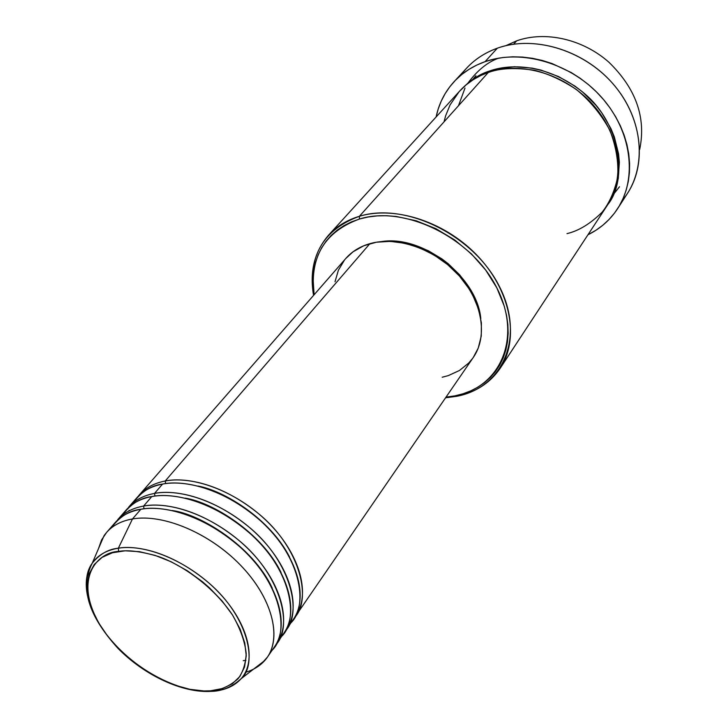 <?xml version="1.0" encoding="UTF-8"?>
<svg xmlns="http://www.w3.org/2000/svg" width="728" height="728" viewBox="0 0 728 728"><rect width="100%" height="100%" fill="white"/><g stroke="black" fill="none" stroke-linecap="round" stroke-linejoin="round"><path stroke-width="1.09" d="M98.462 548.712L101.574 539.939L106.616 532.395C112.758 525.398 121.385 520.92 132.478 518.955L118.346 548.202L118.582 551.424C128.001 549.704 141.314 551.415 158.522 556.538C182.364 564.892 213.659 586.777 232.523 615.014C240.449 629.001 245.008 641.905 246.21 653.735C245.573 664.264 242.815 672.636 237.938 678.842C229.447 686.34 220.311 690.326 210.51 690.79C191.974 694.33 137.692 678.159 102.848 629.529C70.843 580.17 97.042 552.052 118.582 551.424L118.346 548.202C108.335 549.149 99.645 554.145 92.265 563.172C86.641 570.734 85.049 581.581 87.497 595.722C84.848 582.828 86.441 571.971 92.265 563.172C97.843 555.136 106.534 550.15 118.346 548.202L132.478 518.955C119.61 521.275 110.119 526.881 104.013 535.772L92.265 563.172C78.042 590.845 92.392 620.129 117.927 648.302C144.262 675.284 182.491 693.192 211.084 691.373L210.51 690.79L203.949 690.945L189.926 689.325L175.139 685.239L160.105 678.86L145.354 670.433L131.368 660.25L118.646 648.666L107.608 636.072L98.662 622.895L92.128 609.582L88.288 596.605L87.324 584.447L89.335 573.564L94.303 564.4L102.111 557.357L112.512 552.743L125.152 550.805L139.548 551.688L155.128 555.4L171.253 561.816L187.242 570.697L202.393 581.672L209.446 587.805L222.14 601.019L232.523 615.014L240.158 629.192L244.772 642.961L246.237 655.755L244.535 667.085L239.821 676.521L232.332 683.756L222.422 688.552L210.51 690.79L210.792 691.391M212.658 691.282L211.093 691.382L212.658 691.282C224.943 690.335 234.443 686.131 241.15 678.687C257.767 664.364 248.894 617.444 209.173 583.228C170.316 550.186 134.298 545.208 118.346 548.202C147.256 543.488 191.464 562.981 220.065 593.83C248.812 624.615 257.02 660.933 241.15 678.687L264.774 660.505C282.382 641.004 274.01 601.283 242.97 567.776C212.103 534.206 163.991 513.349 132.478 518.955L140.85 509.263C129.784 511.265 121.167 515.77 115.015 522.777L106.616 532.395M165.629 483.592L165.22 480.999C182.218 477.34 219.565 481.281 259.914 514.787C301.21 549.413 311.748 600.327 294.494 617.599L295.686 615.961C310.483 594.858 300.673 556.265 270.652 524.988C240.759 493.648 195.486 475.138 165.22 480.999L369.906 243.653C360.014 246.501 351.988 251.433 345.818 258.449L139.476 494.758C145.673 487.715 154.245 483.128 165.22 480.999L165.629 483.592M289.571 557.038C270.352 519.264 224.761 490.909 198.08 486.049C224.761 490.909 270.352 519.264 289.571 557.038M289.489 624.069C308.626 609.136 302.784 558.467 260.761 520.966C219.565 484.875 179.907 480.234 162.562 484.084C151.579 486.195 142.997 490.772 136.809 497.806L128.738 507.061C134.907 500.036 143.507 495.486 154.518 493.411C171.59 489.826 209.182 493.984 249.959 527.827C291.691 562.817 302.502 613.913 285.221 631.094L286.441 629.42C301.21 608.362 291.145 569.624 260.779 538.083C230.539 506.488 184.903 487.687 154.518 493.411L162.562 484.084L154.518 493.411L154.918 496.068L154.518 493.411M281.054 572.499C261.661 532.496 212.458 502.329 185.203 498.134C212.458 502.329 261.661 532.496 281.054 572.499M280.107 637.673C299.326 622.913 293.357 572.108 250.86 534.179C209.209 497.67 169.233 492.774 151.806 496.551C140.786 498.607 132.187 503.148 126.017 510.173L117.781 519.601C123.942 512.594 132.551 508.08 143.607 506.06C160.752 502.557 198.598 506.934 239.803 541.141C281.982 576.485 293.075 627.773 275.766 644.853L277.004 643.152C291.746 622.149 281.427 583.255 250.714 551.451C220.12 519.601 174.119 500.482 143.607 506.06L151.806 496.551L143.607 506.06L143.998 508.799L143.607 506.06M245.937 660.387L243.225 660.678M272.281 588.188C252.78 546 199.891 513.986 172.199 510.528C199.891 513.986 252.78 546 272.281 588.188M270.534 651.551C289.844 636.964 283.747 586.04 240.777 547.656C198.653 510.719 158.34 505.56 140.85 509.263L132.478 518.955C163.108 513.54 209.482 532.969 240.431 565.092C271.508 597.151 282.1 636.199 267.394 657.138L261.343 663.9L253.617 669.096M505.814 45.691L516.643 40.841L505.814 45.691M566.994 233.624C578.742 230.876 590.481 223.696 602.22 212.094C609.391 202.948 614.514 191.455 617.599 177.614C618.773 162.49 616.188 146.692 609.837 130.221C601.164 114.323 589.989 100.737 576.303 89.453C562.116 80.135 548.239 73.755 534.67 70.325C515.324 67.44 499.872 68.15 488.297 72.463L359.395 216.289C395.777 205.26 447.129 222.45 479.224 257.657C511.475 292.774 519.328 339.658 500.209 368.241C490.099 383.046 475.557 392.41 456.602 396.314L445.572 397.788L456.602 396.314L454.982 395.841L446.018 397.142L454.982 395.841L463.108 393.757L470.779 390.854L477.923 387.159L484.466 382.682L490.326 377.468L495.45 371.544L499.781 364.974L503.257 357.794L505.833 350.086L507.48 341.905L508.153 333.342L507.853 324.47L506.551 315.388L504.267 306.179L496.805 287.797L485.713 270.106L471.435 253.89L454.581 239.876L435.881 228.674L416.17 220.775L396.296 216.471L386.577 215.716L377.131 215.907L368.059 217.017L359.45 219.028L359.395 216.289C324.351 229.184 308.899 254.463 313.04 292.11L313.577 295.377C309.464 271.608 314.478 251.515 328.628 235.108C336.627 226.344 346.883 220.074 359.395 216.289L488.297 72.463C476.904 76.449 467.376 82.628 459.732 91L328.628 235.108M314.096 294.785L313.886 293.42C309.837 256.438 325.025 231.641 359.45 219.028L351.397 221.913L343.962 225.635L337.219 230.139L331.222 235.371L326.026 241.277L321.667 247.784L318.172 254.818L315.57 262.317L313.868 270.188L313.076 278.378L314.096 294.785M460.806 75.293C469.76 62.817 481.936 53.781 497.333 48.194C485.166 52.562 474.938 59.205 466.648 68.123L454.145 81.627M619.51 186.75L613.449 194.385M489.899 71.936L489.598 71.007C508.199 64.173 546.018 62.39 583.301 92.574C621.457 123.642 627.754 180.08 607.771 204.613L613.75 193.703L618.263 178.615L619.355 162.298L618.572 153.881L614.359 136.964L610.956 128.638L601.71 112.713L595.959 105.287L582.5 91.892L574.929 86.086L558.531 76.549L541.04 70.097L532.132 68.114L514.441 66.73L497.533 68.76L489.598 71.007L489.899 71.936M138.193 496.314L139.476 494.758M485.048 61.671L497.333 48.194L485.048 61.671C521.639 48.658 571.389 63.318 601.474 97.197C631.686 130.994 637.573 178.151 617.663 208.59C610.191 219.974 600.291 228.71 587.951 234.78L595.995 230.221L602.857 225.207L609.072 219.447L614.569 213.004L619.3 205.924L623.195 198.262L626.207 190.099L628.3 181.499L629.438 172.554L629.593 163.345L628.755 153.963L626.926 144.517L624.124 135.099L620.347 125.808L615.651 116.753L610.073 108.026L603.658 99.727L596.496 91.946L588.643 84.776L580.198 78.287L571.243 72.554L552.224 63.609L542.36 60.479L532.414 58.295L522.486 57.066L512.685 56.802L503.112 57.494L493.866 59.123L485.048 61.671L476.722 65.101L468.987 69.36L461.907 74.392L455.546 80.153L449.959 86.568L445.181 93.566L441.25 101.074L438.201 109.009L436.108 116.962C438.92 103.503 444.917 91.737 454.09 81.682C462.435 72.709 472.754 66.039 485.048 61.671M513.631 44.199L516.643 40.841L513.631 44.199M277.004 643.152L284.093 632.832C298.862 611.784 288.734 573.009 258.285 541.405C227.955 509.746 182.227 490.863 151.806 496.551C140.331 497.852 130.503 504.085 122.313 515.242M267.394 657.138L274.62 646.619C289.353 625.634 278.961 586.704 248.157 554.836C217.481 522.913 171.389 503.721 140.85 509.263C129.275 510.501 119.41 516.734 111.248 527.964M245.454 672.326C253.389 669.978 259.832 666.038 264.774 660.505M639.666 149.549C646.282 117.745 636.035 88.643 608.936 62.253C582.746 39.03 545.272 30.658 516.643 40.841C545.272 30.658 582.746 39.03 608.936 62.253C636.035 88.643 646.282 117.745 639.666 149.549M617.708 208.508L627.673 193.066C647.465 162.808 641.832 116.162 612.139 82.856C582.591 49.468 533.551 35.172 497.333 48.194C535.153 34.525 586.814 50.987 615.815 87.196C645.026 123.278 646.628 171.999 622.176 200.5M460.405 90.272L468.75 82.346L475.138 77.85L489.598 71.007C479.615 73.992 469.888 80.408 460.405 90.272M500.209 368.241L607.234 205.442C625.461 178.087 620.329 135.554 593.22 104.987C566.238 74.347 521.421 60.879 488.297 72.463L480.99 75.421L473.564 79.47L466.202 84.803L459.177 91.61L450.095 104.868L445.627 115.788L444.044 121.84M381.572 241.559L392.474 241.123L399.572 241.732L414.032 244.954L428.364 250.751L441.942 258.913L448.266 263.782L459.65 274.811L468.969 287.178L475.839 300.364L478.269 307.079L480.799 318.555C476.967 276.74 423.032 234.889 381.572 241.559M335.007 281.763L338.402 270.197L344.471 260.06M345.773 258.504L353.044 251.797L363.809 245.746L376.403 242.206L390.326 241.368L405.041 243.307L419.92 247.966L434.343 255.182L447.702 264.674L459.414 276.012L469.005 288.734L472.872 295.441L478.56 309.191L481.39 322.914L481.263 336.045L478.25 348.057L473.3 357.43M472.518 358.513L468.723 363.045L459.459 370.488L448.33 375.603L442.187 377.24M295.686 615.961L473.327 357.384C488.024 336.3 482.437 301.501 458.786 275.302C435.235 249.049 397.215 235.799 369.906 243.653L165.22 480.999M286.441 629.42L293.393 619.3C308.181 598.207 298.307 559.586 268.204 528.237C238.22 496.833 192.856 478.25 162.562 484.084C151.178 485.44 141.378 491.673 133.16 502.775M498.571 58.167C487.605 62.08 477.459 70.307 468.15 82.828M465.001 88.061L458.476 105.733M475.939 75.73L472.954 79.261M456.602 396.314C502.921 387.796 525.507 337.091 499.308 286.286C473.801 235.29 405.478 201.765 359.395 216.289L359.45 219.028C404.713 204.832 471.735 237.765 496.805 287.797C522.549 337.637 500.473 387.451 454.982 395.841L456.602 396.314M129.211 510.328L128.547 511.111M313.04 292.11L313.886 293.42M448.867 397.497L447.383 397.006M211.084 691.373C221.922 691.263 231.95 687.032 241.15 678.687"/></g></svg>
